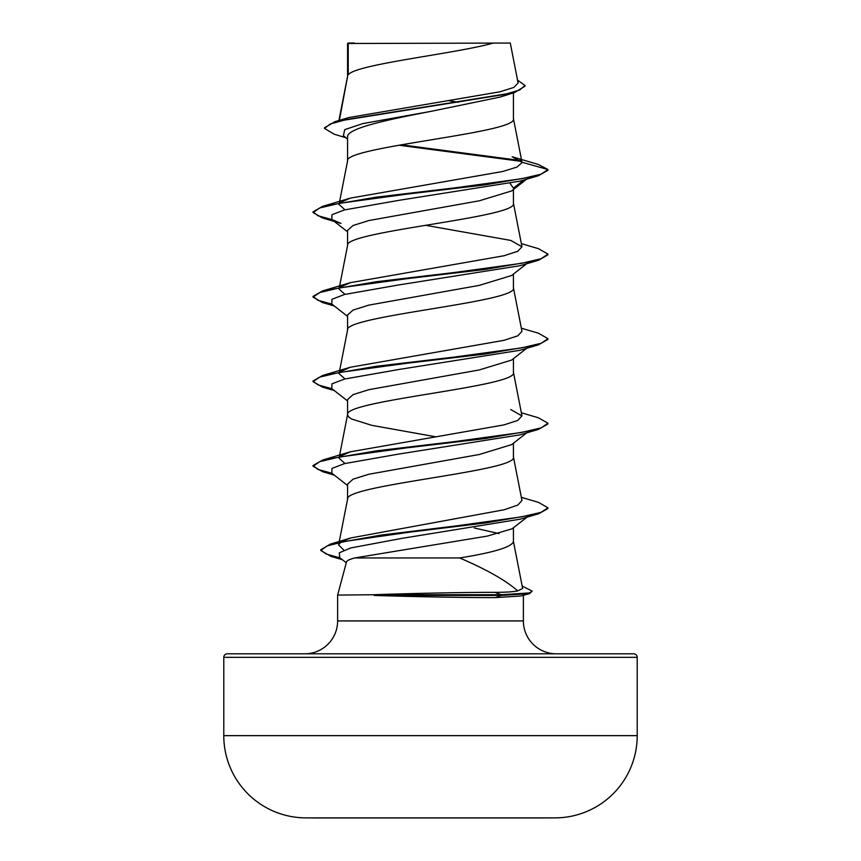 <?xml version="1.0" encoding="UTF-8"?>
<svg xmlns="http://www.w3.org/2000/svg" width="861" height="861" viewBox="0 0 861 861"><rect width="100%" height="100%" fill="white"/><g stroke="black" fill="none" stroke-linecap="round" stroke-linejoin="round"><path stroke-width="1.29" d="M555.496 817.875A20671.943 20671.943 0 0 1 541.494 817.95L319.506 817.95A20671.943 20671.943 0 0 1 305.504 817.875L555.496 817.875A82.215 82.215 0 0 0 637.215 735.649L637.215 657.33L223.785 657.33L223.785 735.649L637.215 735.649M305.504 817.875A82.215 82.215 0 0 1 223.785 735.649M493.256 43.05C456.352 53.64 355.13 64.241 348.231 74.832L348.231 43.491L510.282 43.05L518.118 83.011L513.866 87.413L499.961 91.793L348.78 117.57L335.144 121.616L504.105 94.538L519.667 90.018L525.006 85.508L517.547 80.105M227.304 653.811L633.696 653.811L227.304 653.811A3.519 3.519 0 0 0 223.785 657.33M633.696 653.811A3.519 3.519 0 0 1 637.215 657.33M556.26 653.811A32.89 32.89 0 0 1 523.37 620.921L337.63 620.921A32.89 32.89 0 0 1 304.74 653.811M354.732 557.95C349.631 559.284 346.897 560.608 346.509 561.921L337.63 595.08L373.523 594.736C408.588 593.466 463.401 592.314 494.914 592.336C505.655 592.325 513.264 591.851 517.741 590.894C505.837 580.422 486.487 569.444 459.666 557.95L354.732 557.95L487.434 536.069L512.112 528.794M337.63 595.08L337.63 620.921M523.37 595.295L523.37 620.921M374.234 595.08L374.234 595.435C409.309 596.608 463.993 597.663 495.43 597.631L520.937 595.963L529.569 593.595L501.156 595.435L501.156 594.736L494.914 592.336M348.231 43.491L347.575 43.491L347.575 76.306M339.374 120.379L347.575 76.521M345.971 137.771L334.251 134.219L324.5 128.429L330.301 123.952L346.886 119.464L514.544 92.547L500.015 97.099L430.5 111.456C386.169 119.97 346.445 128.493 347.575 137.007L347.575 160.878M513.425 92.891L513.425 118.807C518.559 132.906 342.441 146.994 347.575 161.093M526.684 179.163L511.628 190.938L479.308 200.796L368.906 220.534L353.085 225.474L347.575 230.414L347.575 245.45M513.425 189.528L513.425 203.379C518.559 217.467 342.441 231.566 347.575 245.654M526.684 263.724L511.617 275.509L479.265 285.378L368.874 305.117L353.085 310.046L347.575 314.975L347.575 330.011M513.425 274.089L513.425 287.94C518.559 302.039 342.441 316.127 347.575 330.226M526.684 348.296L511.628 360.07L479.297 369.939L368.895 389.678L353.096 394.607L347.575 399.547L347.575 414.582M513.425 358.66L513.425 372.512C518.559 386.6 342.441 400.699 347.575 414.798L348.597 416.907L351.632 419.016L371.866 425.366L435.365 436.721M526.684 432.857L511.628 444.631L479.276 454.5L368.874 474.25L353.085 479.179L347.575 484.108L347.575 499.143M513.425 443.232L513.425 457.073C518.559 471.171 342.441 485.26 347.575 499.358M449.076 100.705L458.396 102.287M510.261 183.63L513.425 188.129L524.112 179.927M513.425 527.761L513.425 541.644C511.606 547.079 493.687 552.514 459.666 557.95M474.433 528.019L499.036 533.594M347.575 139.041L343.378 135.726L344.712 129.656L362.868 123.586L430.5 111.456M521.615 161.416L398.901 145.208M514.544 92.547L525.006 86.208L525.006 85.508M347.575 44.589L348.016 43.05L354.463 43.05M538.491 175.698L484.969 184.9L406.919 194.112L339.492 203.325L319.851 207.931L313.049 212.538L322.509 217.973L340.945 223.419L331.819 219.501L331.98 214.701L344.518 209.912L399.073 200.312L520.055 181.133L538.491 175.698L547.951 170.252L547.951 169.552L538.211 164.419L512.155 156.756L521.981 162.234L513.382 118.377M520.819 160.566L401.226 144.809M324.5 128.429L324.5 127.729L335.144 121.616M340.482 202.443L350.287 198.127L322.509 206.392L376.031 197.18L454.081 187.967L521.508 178.754L541.149 174.159L547.951 169.552L521.981 162.234M517.741 590.894L522.649 588.461L513.382 541.214M343.937 550.233L338.599 544.927L340.708 542.29M342.43 541.225L350.868 537.931L504.255 509.744L517.848 505.041L521.97 500.478L513.382 456.653M344.992 463.487L339.03 458.192L339.245 457.073M340.493 456.147L350.276 451.831L503.986 424.893L517.795 420.405L521.97 415.906L510.724 409.545M344.992 378.915L339.03 373.631L339.245 372.501M340.493 371.575L350.276 367.26L503.986 340.321L517.784 335.833L521.97 331.345L513.382 287.509M345.003 294.354L339.03 289.059L339.245 287.94M340.482 287.014L350.276 282.688L503.997 255.749L517.773 251.272L521.97 246.773L510.724 240.413L425.635 225.302M344.992 209.783L339.03 204.487L339.245 203.368M350.287 198.127L502.738 171.49L517.041 167.045L522.014 162.6M521.357 243.62L538.491 248.678L547.951 254.113L547.951 254.824L538.491 260.259L520.055 265.705L399.073 284.883L344.518 294.473L331.98 299.273L331.819 304.062L347.575 316.374M521.357 328.192L538.491 333.239L547.951 338.685L547.951 339.385L538.491 344.83L520.055 350.266L399.073 369.455L344.529 379.044L331.98 383.834L331.819 388.634L347.575 400.946M521.357 412.753L538.491 417.811L547.951 423.246L547.951 423.956L538.491 429.391L520.055 434.837L399.073 454.016L344.529 463.605L331.98 468.406L331.819 473.195L347.575 485.507M521.357 497.324L538.491 502.372L547.951 507.818L547.951 508.517L538.76 513.726L520.227 519.161L401.861 538.373L350.61 547.983L339.32 552.794L339.654 557.594L346.294 562.76M322.509 217.973L333.132 220.524M538.491 260.259L484.969 269.471L406.919 278.684L339.492 287.897L319.851 292.503L313.049 297.099L322.509 302.545L333.132 305.095M538.491 344.83L484.969 354.043L406.919 363.245L339.492 372.458L319.851 377.064L313.049 381.671L322.509 387.106L333.132 389.656M538.491 429.391L484.969 438.604L406.919 447.817L339.492 457.03L319.851 461.636L313.049 466.242L322.509 471.677L333.132 474.228M538.76 513.726L485.808 522.918L410.03 532.109L345.638 541.3L327.126 545.896L320.755 550.491L331.001 556.367L341.333 558.897M522.175 586.083L532.249 591.13L529.569 593.595M322.509 206.392L313.049 211.828L317.86 215.702L331.905 219.566M547.951 254.113L541.139 258.72L521.508 263.326L454.07 272.539L376.031 281.751L322.509 290.953L313.049 296.399L317.86 300.263L331.905 304.127M547.951 338.685L541.139 343.291L521.508 347.898L454.07 357.1L376.031 366.312L322.509 375.525L313.049 380.971L313.049 381.671M313.081 381.315L318.301 385.007L331.905 388.698M547.951 423.246L541.139 427.852L521.508 432.459L454.07 441.671L376.031 450.884L322.509 460.097L313.049 465.532L317.86 469.396L331.905 473.27M547.951 507.818L540.945 512.36L521.228 516.891L455.727 525.963L381.326 535.036L330.409 544.109L320.755 549.781L320.755 550.491M320.787 550.136L326.158 554.032L340.084 557.928M532.249 591.13L529.397 592.938L501.156 594.736L373.523 594.736M374.234 595.435L501.156 595.435L495.43 597.631M338.599 544.927L339.051 542.645M339.191 541.903L347.618 498.928M339.395 456.341L347.618 414.367M521.97 415.906L513.382 372.081M339.395 371.769L347.618 329.795M339.395 287.208L347.618 245.234M521.97 246.773L513.382 202.948M339.395 202.636L347.618 160.663M338.911 120.508L347.618 76.102M334.316 306.01L322.509 302.545M334.316 390.582L322.509 387.106M334.316 475.143L322.509 471.677M342.398 559.725L331.001 556.367M331.819 219.501L347.575 231.813M527.061 517.138L512.112 528.783M350.868 537.931L330.409 544.109M350.276 451.821L322.509 460.097M350.276 367.26L322.509 375.525M350.276 282.688L322.509 290.953M313.049 211.828L313.049 212.538M313.049 296.399L313.049 297.099M313.049 465.532L313.049 466.242"/></g></svg>
